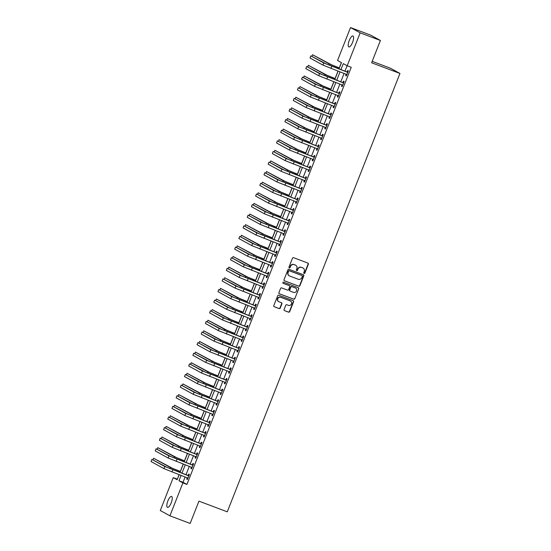 <?xml version="1.0" encoding="UTF-8"?>
<svg xmlns="http://www.w3.org/2000/svg" width="551" height="551" viewBox="0 0 551 551"><rect width="100%" height="100%" fill="white"/><g stroke="black" fill="none" stroke-linecap="round" stroke-linejoin="round"><path stroke-width="0.83" d="M304.097 273.441A0.627 0.592 118.8 0 0 304.882 273.069L308.374 264.211A0.895 0.847 118.8 0 0 307.906 263.075L293.607 257.689A0.895 0.847 118.8 0 0 292.485 258.219L288.993 267.083A0.627 0.592 118.8 0 0 289.316 267.876A0.627 0.592 118.8 0 0 290.101 267.504L290.556 266.353A2.872 2.714 118.8 0 1 294.151 264.645L295.343 265.093A2.872 2.714 118.8 0 1 296.831 268.716L296.383 269.866A0.627 0.592 118.8 0 0 296.707 270.658A0.627 0.592 118.8 0 0 297.492 270.286L297.946 269.136A2.872 2.714 118.8 0 1 301.542 267.428L302.733 267.876A2.872 2.714 118.8 0 1 304.221 271.505L303.773 272.649A0.627 0.592 118.8 0 0 304.097 273.441M303.904 273.324A0.627 0.592 118.8 0 0 304.62 272.924L308.112 264.067A0.895 0.847 118.8 0 0 307.871 263.061M289.123 267.752A0.627 0.592 118.8 0 0 289.847 267.359L290.556 266.353M296.514 270.534A0.627 0.592 118.8 0 0 297.237 270.142L297.946 269.136M167.862 500.997A5.847 1.887 110.6 0 1 171.595 496.444A5.847 1.887 110.6 0 1 171.203 502.836A5.847 1.887 110.6 0 1 167.47 507.388A5.847 1.887 110.6 0 1 167.862 500.997M349.238 40.54A5.847 1.887 110.6 0 1 352.971 35.98A5.847 1.887 110.6 0 1 352.578 42.372A5.847 1.887 110.6 0 1 348.845 46.931A5.847 1.887 110.6 0 1 349.238 40.54M284.096 309.504A0.895 0.847 118.8 0 0 284.564 310.64L288.579 312.148A0.895 0.847 118.8 0 0 289.702 311.618L293.58 301.776A0.895 0.847 118.8 0 0 293.111 300.646L278.806 295.253A0.895 0.847 118.8 0 0 277.683 295.791L273.806 305.626A0.895 0.847 118.8 0 0 274.274 306.762L279.123 308.588A0.895 0.847 118.8 0 0 280.245 308.05L281.905 303.842A0.895 0.847 118.8 0 0 281.437 302.706L279.033 301.803A2.397 2.266 118.8 0 1 277.849 298.621A2.397 2.266 118.8 0 1 280.79 297.34L290.205 300.887A2.397 2.266 118.8 0 1 291.389 304.069A2.397 2.266 118.8 0 1 288.449 305.35L286.878 304.758A0.895 0.847 118.8 0 0 285.755 305.295L284.096 309.504M338.975 68.93L341.462 62.621L337.549 60.472L350.519 27.55L370.754 35.174L380.404 40.478L371.622 62.78L399.957 73.455L227.274 511.824L198.945 501.148L190.157 523.45L169.922 515.826L160.272 510.522L173.241 477.6L177.153 479.749L179.144 474.693M380.404 40.478L360.168 32.853L347.199 65.769L343.287 63.62L340.911 69.66M185.122 476.946L183.022 482.277L186.934 484.432L351.249 67.298L347.199 65.769M186.934 484.432L182.891 482.903L169.922 515.826M298.794 286.217A0.895 0.847 118.8 0 0 299.916 285.68L303.794 275.844A0.895 0.847 118.8 0 0 303.325 274.708L289.02 269.322A0.895 0.847 118.8 0 0 287.897 269.852L284.027 279.694A0.895 0.847 118.8 0 0 284.488 280.824L298.532 286.072A0.895 0.847 118.8 0 0 299.654 285.542L303.532 275.7A0.895 0.847 118.8 0 0 303.291 274.694M298.683 288.807L294.806 298.649A0.895 0.847 118.8 0 1 293.683 299.186L279.385 293.793A0.895 0.847 118.8 0 1 278.916 292.664L280.576 288.449A0.895 0.847 118.8 0 1 281.699 287.918L287.498 290.101A0.895 0.847 118.8 0 0 288.621 289.564L289.723 286.775A0.895 0.847 118.8 0 0 289.254 285.638L283.214 283.366A0.627 0.592 118.8 0 1 282.904 282.532A0.627 0.592 118.8 0 1 283.675 282.195L298.215 287.677A0.895 0.847 118.8 0 1 298.683 288.807L294.806 298.649M347.109 65.721L344.96 71.189M344.086 73.407L340.773 81.803M339.898 84.028L336.592 92.423M335.717 94.648L332.411 103.044M331.537 105.269L328.224 113.664M327.349 115.882L324.043 124.285M323.168 126.503L319.862 134.905M318.988 137.123L315.675 145.519M314.8 147.744L311.494 156.14M310.619 158.364L307.313 166.76M306.432 168.985L303.126 177.381M302.251 179.605L298.945 188.001M298.07 190.219L294.757 198.622M293.883 200.84L290.577 209.235M289.702 211.46L286.396 219.856M285.521 222.081L282.208 230.476M281.334 232.701L278.028 241.097M277.153 243.322L273.847 251.717M272.972 253.935L269.659 262.338M268.785 264.556L265.479 272.959M264.604 275.176L261.298 283.572M260.423 285.797L257.11 294.193M256.236 296.417L252.93 304.813M252.055 307.038L248.749 315.434M247.874 317.658L244.561 326.054M243.687 328.272L240.381 336.675M239.506 338.893L236.2 347.288M235.325 349.513L232.012 357.909M231.138 360.134L227.832 368.529M226.957 370.754L223.651 379.15M222.769 381.375L219.463 389.771M218.589 391.988L215.283 400.391M214.408 402.609L211.102 411.012M210.22 413.229L206.914 421.625M206.04 423.85L202.734 432.246M201.859 434.47L198.546 442.866M197.671 445.091L194.365 453.487M193.491 455.711L190.185 464.107M189.31 466.325L185.997 474.728M346.221 74.22L345.677 75.604L346.331 75.962L348.335 70.865L347.688 70.507L347.137 71.892M342.04 84.84L341.496 86.225L342.143 86.583L344.155 81.486L343.5 81.128L342.956 82.512M338.431 96.012L337.853 95.454L337.308 96.845L337.963 97.203L339.967 92.1L339.32 91.741L338.775 93.133M334.25 106.625L333.665 106.067L333.128 107.459L333.782 107.817L335.786 102.72L335.132 102.362L334.588 103.753M329.491 116.695L328.947 118.079L329.594 118.437L331.606 113.341L330.951 112.983L330.407 114.367M325.882 127.866L325.304 127.309L324.759 128.7L325.414 129.058L327.418 123.961L326.771 123.603L326.226 124.987M321.701 138.487L321.116 137.929L320.579 139.32L321.233 139.679L323.237 134.582L322.583 134.224L322.039 135.608M317.514 149.107L316.935 148.55L316.398 149.941L317.045 150.299L319.057 145.202L318.402 144.844L317.858 146.229M313.333 159.728L312.754 159.17L312.21 160.561L312.865 160.92L314.869 155.823L314.222 155.465L313.671 156.849M309.152 170.349L308.567 169.784L308.03 171.175L308.684 171.533L310.688 166.436L310.034 166.078L309.49 167.47M304.965 180.962L304.386 180.404L303.849 181.796L304.496 182.154L306.508 177.057L305.853 176.699L305.309 178.083M300.784 191.583L300.205 191.025L299.661 192.416L300.316 192.774L302.32 187.677L301.673 187.319L301.121 188.704M296.025 201.652L295.481 203.037L296.128 203.395L298.139 198.298L297.485 197.94L296.941 199.324M291.844 212.273L291.293 213.657L291.947 214.015L293.959 208.919L293.304 208.56L292.76 209.945M288.235 223.444L287.656 222.886L287.112 224.278L287.767 224.636L289.771 219.539L289.123 219.181L288.572 220.565M283.476 233.507L282.932 234.898L283.579 235.256L285.59 230.153L284.936 229.795L284.392 231.186M279.867 244.678L279.288 244.121L278.744 245.512L279.398 245.87L281.409 240.773L280.755 240.415L280.211 241.806M275.686 255.299L275.107 254.741L274.563 256.132L275.218 256.49L277.222 251.394L276.574 251.036L276.023 252.42M271.498 265.919L270.92 265.362L270.383 266.753L271.03 267.111L273.041 262.014L272.387 261.656L271.843 263.041M267.318 276.54L266.739 275.982L266.195 277.373L266.849 277.732L268.86 272.635L268.206 272.277L267.662 273.661M262.558 286.61L262.014 287.994L262.669 288.352L264.673 283.255L264.025 282.897L263.474 284.282M258.949 297.781L258.371 297.223L257.834 298.614L258.481 298.973L260.492 293.876L259.838 293.518L259.294 294.902M254.769 308.402L254.19 307.837L253.646 309.228L254.3 309.586L256.311 304.489L255.657 304.131L255.113 305.523M250.009 318.464L249.465 319.849L250.12 320.207L252.124 315.11L251.476 314.752L250.925 316.136M246.4 329.636L245.822 329.078L245.285 330.469L245.932 330.827L247.943 325.731L247.289 325.372L246.745 326.757M242.22 340.256L241.641 339.698L241.097 341.09L241.751 341.448L243.756 336.351L243.108 335.993L242.564 337.377M238.039 350.877L237.453 350.319L236.916 351.71L237.571 352.068L239.575 346.972L238.92 346.613L238.376 347.998M233.851 361.497L233.273 360.939L232.736 362.331L233.383 362.689L235.394 357.592L234.74 357.234L234.196 358.618M229.671 372.118L229.092 371.56L228.548 372.951L229.202 373.309L231.206 368.206L230.559 367.848L230.015 369.239M225.49 382.731L224.904 382.174L224.367 383.565L225.022 383.923L227.026 378.826L226.371 378.468L225.827 379.853M220.731 392.801L220.186 394.185L220.834 394.544L222.845 389.447L222.191 389.089L221.647 390.473M216.543 403.422L215.999 404.806L216.653 405.164L218.657 400.067L218.01 399.709L217.459 401.094M212.362 414.042L211.818 415.426L212.472 415.785L214.477 410.688L213.822 410.33L213.278 411.714M208.753 425.214L208.175 424.656L207.631 426.047L208.285 426.405L210.296 421.308L209.642 420.95L209.098 422.335M204.573 435.834L203.994 435.276L203.45 436.667L204.104 437.026L206.108 431.922L205.461 431.564L204.91 432.955M200.392 446.448L199.806 445.89L199.269 447.281L199.917 447.639L201.928 442.543L201.273 442.184L200.729 443.576M196.204 457.068L195.626 456.51L195.082 457.902L195.736 458.26L197.747 453.163L197.093 452.805L196.549 454.189M192.024 467.689L191.445 467.131L190.901 468.522L191.555 468.88L193.559 463.784L192.912 463.425L192.361 464.81M187.843 478.309L187.257 477.751L186.72 479.143L187.368 479.501L189.379 474.404L188.724 474.046L188.18 475.43M341.372 62.573L339.264 67.918M338.004 71.12L335.084 78.538M333.823 81.734L330.903 89.152M329.643 92.354L326.715 99.772M325.455 102.975L322.535 110.393M321.274 113.596L318.354 121.013M317.094 124.216L314.166 131.634M312.906 134.837L309.986 142.254M308.725 145.457L305.805 152.875M304.538 156.071L301.617 163.489M300.357 166.691L297.437 174.109M296.176 177.312L293.256 184.73M291.989 187.932L289.068 195.35M287.808 198.553L284.888 205.971M283.627 209.173L280.707 216.591M279.44 219.787L276.519 227.205M275.259 230.408L272.339 237.825M271.078 241.028L268.151 248.446M266.891 251.649L263.97 259.066M262.71 262.269L259.79 269.687M258.529 272.89L255.602 280.307M254.342 283.51L251.421 290.928M250.161 294.124L247.241 301.542M245.98 304.744L243.053 312.162M241.793 315.365L238.872 322.783M237.612 325.985L234.692 333.403M233.431 336.606L230.504 344.024M229.244 347.226L226.323 354.644M225.063 357.84L222.143 365.258M220.882 368.461L217.955 375.878M216.695 379.081L213.774 386.499M212.514 389.702L209.594 397.119M208.326 400.322L205.406 407.74M204.145 410.943L201.225 418.361M199.965 421.556L197.044 428.974M195.777 432.177L192.857 439.595M191.596 442.797L188.676 450.215M187.416 453.418L184.489 460.836M183.228 464.038L180.308 471.456M179.047 474.659L177.374 479.177M399.957 73.455L390.308 68.152L372.194 61.326M350.519 27.55L360.168 32.853M177.284 479.129L173.241 477.6M180.019 472.469L183.325 464.073M184.199 461.855L187.512 453.452M188.387 451.235L191.693 442.832M192.568 440.614L195.874 432.218M196.748 429.994L200.061 421.598M200.936 419.373L204.242 410.977M205.117 408.752L208.423 400.357M209.297 398.132L212.61 389.736M213.485 387.518L216.791 379.116M217.666 376.898L220.972 368.502M221.853 366.277L225.159 357.881M226.034 355.657L229.34 347.261M230.215 345.036L233.521 336.64M234.402 334.416L237.708 326.02M238.583 323.802L241.889 315.399M242.764 313.182L246.077 304.779M246.951 302.561L250.257 294.165M251.132 291.94L254.438 283.545M255.313 281.32L258.626 272.924M259.5 270.699L262.806 262.304M263.681 260.079L266.987 251.683M267.862 249.465L271.175 241.062M272.049 238.845L275.355 230.449M276.23 228.224L279.536 219.828M280.411 217.604L283.724 209.208M284.598 206.983L287.904 198.587M288.779 196.363L292.085 187.967M292.96 185.749L296.273 177.346M297.147 175.128L300.453 166.726M301.328 164.508L304.634 156.112M305.509 153.887L308.822 145.492M309.696 143.267L313.002 134.871M313.877 132.646L317.183 124.251M318.065 122.033L321.371 113.63M322.245 111.412L325.551 103.009M326.426 100.792L329.732 92.396M330.614 90.171L333.92 81.775M334.794 79.551L338.1 71.155M181.079 475.423L178.979 480.754L182.891 482.903M340.036 71.885L336.73 80.281M335.855 82.505L332.542 90.901M331.668 93.119L328.362 101.522M327.487 103.74L324.181 112.135M323.306 114.36L319.993 122.756M319.119 124.981L315.813 133.376M314.938 135.601L311.632 143.997M310.75 146.222L307.444 154.617M306.57 156.835L303.264 165.238M302.389 167.456L299.083 175.859M298.201 178.076L294.895 186.472M294.02 188.697L290.714 197.093M289.84 199.317L286.527 207.713M285.652 209.938L282.346 218.334M281.471 220.552L278.165 228.954M277.291 231.172L273.978 239.575M273.103 241.793L269.797 250.188M268.922 252.413L265.616 260.809M264.742 263.034L261.429 271.429M260.554 273.654L257.248 282.05M256.373 284.275L253.067 292.671M252.193 294.888L248.88 303.291M248.005 305.509L244.699 313.905M243.824 316.129L240.518 324.525M239.644 326.75L236.331 335.146M235.456 337.37L232.15 345.766M231.275 347.991L227.969 356.387M227.095 358.605L223.782 367.007M222.907 369.225L219.601 377.628M218.726 379.846L215.42 388.241M214.539 390.466L211.233 398.862M210.358 401.087L207.052 409.483M206.177 411.707L202.864 420.103M201.99 422.328L198.684 430.724M197.809 432.941L194.503 441.344M193.628 443.562L190.315 451.958M189.441 454.182L186.135 462.578M185.26 464.803L181.954 473.199M183.022 482.277L178.979 480.754M345.677 75.604L346.365 75.866M341.496 86.225L342.185 86.486M337.308 96.845L338.004 97.1M333.128 107.459L333.816 107.721M328.947 118.079L329.636 118.341M324.759 128.7L325.455 128.962M320.579 139.32L321.267 139.582M316.398 149.941L317.087 150.203M312.21 160.561L312.899 160.816M308.03 171.175L308.718 171.437M303.849 181.796L304.538 182.057M299.661 192.416L300.35 192.678M295.481 203.037L296.169 203.298M291.293 213.657L291.989 213.919M287.112 224.278L287.801 224.532M282.932 234.898L283.62 235.153M278.744 245.512L279.44 245.774M274.563 256.132L275.252 256.394M270.383 266.753L271.071 267.015M266.195 277.373L266.891 277.635M262.014 287.994L262.703 288.256M257.834 298.614L258.522 298.869M253.646 309.228L254.342 309.49M249.465 319.849L250.154 320.11M245.285 330.469L245.973 330.731M241.097 341.09L241.793 341.351M236.916 351.71L237.605 351.972M232.736 362.331L233.424 362.586M228.548 372.951L229.237 373.206M224.367 383.565L225.056 383.827M220.186 394.185L220.875 394.447M215.999 404.806L216.688 405.068M211.818 415.426L212.507 415.688M207.631 426.047L208.326 426.309M203.45 436.667L204.139 436.922M199.269 447.281L199.958 447.543M195.082 457.902L195.777 458.163M190.901 468.522L191.59 468.784M186.72 479.143L187.409 479.404M302.933 267.965A2.872 2.714 118.8 0 0 302.471 267.731L302.733 267.876M297.685 268.998A2.872 2.714 118.8 0 1 301.28 267.283L302.471 267.731M295.543 265.176A2.872 2.714 118.8 0 0 295.081 264.948L295.343 265.093M290.294 266.209A2.872 2.714 118.8 0 1 293.89 264.501L295.081 264.948M284.268 280.7L298.532 286.072M302.32 276.34A0.627 0.592 118.8 0 0 301.989 275.548L289.44 270.816A0.627 0.592 118.8 0 0 288.648 271.188L288.173 272.401A2.872 2.714 118.8 0 0 289.668 276.023L298.249 279.261A2.872 2.714 118.8 0 0 301.845 277.552L302.32 276.34M289.206 275.796A2.872 2.714 118.8 0 1 287.911 272.256L288.393 271.044A0.627 0.592 118.8 0 1 289.179 270.672L301.734 275.404M279.157 293.662L293.421 299.041A0.895 0.847 118.8 0 0 294.544 298.504M289.192 285.604A0.895 0.847 118.8 0 0 288.993 285.494L283.035 283.248M293.518 292.367A2.397 2.266 118.8 0 0 295.55 288.035A2.397 2.266 118.8 0 0 295.274 287.904L291.954 286.658A0.895 0.847 118.8 0 0 290.832 287.195L289.736 289.984A0.895 0.847 118.8 0 0 290.198 291.121L293.518 292.367M295.419 287.966A2.397 2.266 118.8 0 0 295.012 287.767L295.274 287.904M289.936 290.976A0.895 0.847 118.8 0 1 289.475 289.84L290.577 287.05A0.895 0.847 118.8 0 1 291.699 286.513L295.012 287.767M298.422 288.669A0.895 0.847 118.8 0 0 298.181 287.663M290.349 300.949A2.397 2.266 118.8 0 0 289.943 300.75L290.205 300.887M278.627 301.597A2.397 2.266 118.8 0 1 277.587 298.484A2.397 2.266 118.8 0 1 280.528 297.196L289.943 300.75M274.047 306.631L278.861 308.443A0.895 0.847 118.8 0 0 279.984 307.913L281.644 303.697A0.895 0.847 118.8 0 0 281.403 302.699M284.564 310.64L288.318 312.011A0.895 0.847 118.8 0 0 289.44 311.473L293.318 301.631A0.895 0.847 118.8 0 0 293.077 300.632M339.361 67.952L331.385 64.722L312.548 54.721L329.36 63.957L339.326 68.048M312.548 54.721L311.935 56.292M347.791 72.25L325.758 63.723L310.84 55.878L323.733 62.966L347.516 72.264M310.84 55.878L310.006 58L322.9 65.087L346.875 74.578M346.861 71.906L347.943 71.857M346.799 74.771L346.214 74.213M335.18 78.573L327.198 75.342L308.367 65.342L325.173 74.578L335.139 78.669M308.367 65.342L307.747 66.912M330.999 89.193L323.017 85.956L304.186 75.962L320.992 85.198L330.958 89.29M304.186 75.962L303.567 77.533M326.812 99.814L318.836 96.577L299.999 86.583L316.811 95.819L326.777 99.91M299.999 86.583L299.386 88.146M343.61 82.87L321.577 74.344L306.659 66.499L319.552 73.586L343.328 82.877M306.659 66.499L305.819 68.62L318.719 75.707L342.694 85.198M342.681 82.519L343.762 82.478M342.612 85.391L342.033 84.833M339.423 93.491L317.39 84.964L302.471 77.119L315.372 84.2L339.147 93.498M302.471 77.119L301.638 79.241L314.531 86.328L338.507 95.812M338.493 93.14L339.581 93.098M335.242 104.111L313.209 95.585L298.291 87.74L311.184 94.82L334.967 104.118M298.291 87.74L297.45 89.861L310.351 96.948L334.326 106.433M334.312 103.76L335.394 103.719M322.631 110.427L314.649 107.197L295.818 97.203L312.624 106.433L322.59 110.531M295.818 97.203L295.198 98.767M331.061 114.725L309.028 106.205L294.11 98.354L307.003 105.441L330.779 114.739M294.11 98.354L293.27 100.482L306.163 107.569L330.145 117.053M330.132 114.381L331.213 114.339M330.063 117.246L329.484 116.688M318.45 121.048L310.468 117.818L291.637 107.817L308.443 117.053L318.409 121.144M291.637 107.817L291.018 109.387M314.263 131.668L306.287 128.438L287.45 118.437L304.262 127.674L314.228 131.765M287.45 118.437L286.837 120.008M310.082 142.289L302.1 139.059L283.269 129.058L300.075 138.294L310.041 142.385M283.269 129.058L282.649 130.628M305.901 152.909L297.919 149.672L279.088 139.679L295.894 148.915L305.86 153.006M279.088 139.679L278.469 141.249M301.714 163.53L293.731 160.293L274.901 150.299L291.713 159.535L301.679 163.626M274.901 150.299L274.288 151.862M326.874 125.346L304.841 116.826L289.922 108.974L302.823 116.061L326.598 125.359M289.922 108.974L289.089 111.102L301.982 118.183L325.958 127.674M325.944 125.001L327.032 124.953M322.693 135.966L300.66 127.446L285.742 119.595L298.635 126.682L322.418 135.98M285.742 119.595L284.901 121.716L297.802 128.803L321.777 138.294M321.763 135.622L322.845 135.574M318.506 146.587L296.479 138.06L281.561 130.215L294.454 137.302L318.23 146.6M281.561 130.215L280.721 132.336L293.614 139.424L317.59 148.915M317.583 146.242L318.664 146.194M314.325 157.207L292.292 148.68L277.373 140.836L290.274 147.923L314.049 157.214M277.373 140.836L276.54 142.957L289.433 150.044L313.409 159.528M313.395 156.856L314.476 156.815M310.144 167.828L288.111 159.301L273.193 151.456L286.086 158.536L309.862 167.835M273.193 151.456L272.352 153.577L285.253 160.665L309.228 170.149M309.214 167.476L310.296 167.435M297.533 174.144L289.55 170.913L270.72 160.92L287.526 170.149L297.492 174.247M270.72 160.92L270.1 162.483M305.957 178.441L283.93 169.922L269.005 162.07L281.905 169.157L305.681 178.455M269.005 162.07L268.172 164.198L281.065 171.285L305.04 180.769M305.027 178.097L306.115 178.056M293.346 184.764L285.37 181.534L266.539 171.54L283.345 180.769L293.311 184.867M266.539 171.54L265.919 173.104M301.776 189.062L279.743 180.542L264.824 172.69L277.725 179.778L301.5 189.076M264.824 172.69L263.991 174.819L276.884 181.899L300.86 191.39M300.846 188.718L301.927 188.676M289.165 195.385L281.182 192.154L262.352 182.154L279.164 191.39L289.13 195.481M262.352 182.154L261.739 183.724M297.595 199.682L275.562 191.163L260.644 183.311L273.537 190.398L297.313 199.696M260.644 183.311L259.803 185.439L272.704 192.519L296.679 202.01M296.665 199.338L297.747 199.29M296.603 202.203L296.018 201.645M284.984 206.005L277.001 202.775L258.171 192.774L274.977 202.01L284.943 206.102M258.171 192.774L257.551 194.345M293.407 210.303L271.381 201.776L256.456 193.931L269.356 201.019L293.132 210.317M256.456 193.931L255.623 196.053L268.516 203.14L292.491 212.631M292.478 209.959L293.566 209.91M292.416 212.824L291.837 212.266M280.796 216.626L272.821 213.395L253.99 203.395L270.796 212.631L280.762 216.722M253.99 203.395L253.37 204.965M289.227 220.923L267.194 212.397L252.275 204.552L265.169 211.639L288.951 220.93M252.275 204.552L251.442 206.673L264.335 213.76L288.311 223.245M288.297 220.572L289.378 220.531M276.616 227.246L268.633 224.009L249.803 214.015L266.615 223.251L276.574 227.343M249.803 214.015L249.19 215.586M285.046 231.544L263.013 223.017L248.095 215.172L260.988 222.253L284.764 231.551M248.095 215.172L247.254 217.294L260.155 224.381L284.13 233.865M284.116 231.193L285.198 231.151M284.054 234.065L283.469 233.507M272.435 237.867L264.452 234.63L245.622 224.636L262.428 233.872L272.394 237.963M245.622 224.636L245.002 226.199M268.247 248.48L260.272 245.25L241.441 235.256L258.247 244.486L268.213 248.584M241.441 235.256L240.821 236.82M264.067 259.101L256.084 255.871L237.254 245.87L254.059 255.106L264.025 259.197M237.254 245.87L236.641 247.44M259.886 269.721L251.903 266.491L233.073 256.49L249.879 265.727L259.845 269.818M233.073 256.49L232.453 258.061M255.698 280.342L247.723 277.112L228.885 267.111L245.698 276.347L255.664 280.438M228.885 267.111L228.272 268.681M251.518 290.962L243.535 287.725L224.705 277.732L241.51 286.968L251.476 291.059M224.705 277.732L224.085 279.302M247.337 301.583L239.354 298.346L220.524 288.352L237.329 297.588L247.296 301.679M220.524 288.352L219.904 289.916M243.149 312.197L235.174 308.966L216.336 298.973L233.149 308.202L243.115 312.3M216.336 298.973L215.723 300.536M238.969 322.817L230.986 319.587L212.156 309.593L228.961 318.822L238.927 322.92M212.156 309.593L211.536 311.157M234.788 333.438L226.805 330.207L207.975 320.207L224.78 329.443L234.747 333.534M207.975 320.207L207.355 321.777M230.6 344.058L222.625 340.828L203.787 330.827L220.6 340.063L230.566 344.155M203.787 330.827L203.174 332.398M226.42 354.679L218.437 351.448L199.607 341.448L216.412 350.684L226.378 354.775M199.607 341.448L198.987 343.018M222.239 365.299L214.256 362.062L195.426 352.068L212.231 361.304L222.198 365.396M195.426 352.068L194.806 353.639M218.051 375.92L210.076 372.683L191.238 362.689L208.051 371.918L218.017 376.016M191.238 362.689L190.625 364.252M213.871 386.533L205.888 383.303L187.058 373.309L203.863 382.539L213.829 386.637M187.058 373.309L186.438 374.873M209.683 397.154L201.707 393.924L182.877 383.923L199.682 393.159L209.649 397.25M182.877 383.923L182.257 385.493M205.502 407.774L197.52 404.544L178.689 394.544L195.502 403.78L205.468 407.871M178.689 394.544L178.076 396.114M201.322 418.395L193.339 415.165L174.509 405.164L191.314 414.4L201.28 418.491M174.509 405.164L173.889 406.734M280.858 242.165L258.832 233.638L243.907 225.793L256.807 232.873L280.583 242.171M243.907 225.793L243.074 227.914L255.967 235.001L279.942 244.486M279.929 241.813L281.017 241.772M276.678 252.778L254.645 244.258L239.726 236.407L252.62 243.494L276.402 252.792M239.726 236.407L238.893 238.535L251.786 245.615L275.762 255.106M275.748 252.434L276.829 252.392M272.497 263.399L250.464 254.879L235.546 247.027L248.439 254.114L272.215 263.412M235.546 247.027L234.705 249.155L247.606 256.236L271.581 265.727M271.567 263.054L272.649 263.006M268.309 274.019L246.283 265.499L231.358 257.648L244.258 264.735L268.034 274.033M231.358 257.648L230.525 259.769L243.418 266.856L267.393 276.347M267.38 273.675L268.468 273.627M264.129 284.64L242.096 276.113L227.177 268.268L240.071 275.355L263.853 284.653M227.177 268.268L226.344 270.389L239.237 277.477L263.213 286.968M263.199 284.295L264.28 284.247M263.137 287.161L262.551 286.603M259.948 295.26L237.915 286.734L222.997 278.889L235.89 285.969L259.666 295.267M222.997 278.889L222.156 281.01L235.057 288.097L259.032 297.581M259.018 294.909L260.1 294.868M255.76 305.881L233.734 297.354L218.809 289.509L231.709 296.59L255.485 305.888M218.809 289.509L217.976 291.631L230.869 298.718L254.844 308.202M254.831 305.529L255.919 305.488M251.58 316.494L229.547 307.975L214.628 300.123L227.522 307.21L251.304 316.508M214.628 300.123L213.788 302.251L226.688 309.338L250.664 318.822M250.65 316.15L251.731 316.109M250.588 319.015L250.002 318.457M247.399 327.115L225.366 318.595L210.448 310.743L223.341 317.831L247.117 327.129M210.448 310.743L209.607 312.872L222.508 319.952L246.483 329.443M246.469 326.771L247.551 326.729M243.211 337.735L221.178 329.216L206.26 321.364L219.16 328.451L242.936 337.749M206.26 321.364L205.427 323.492L218.32 330.572L242.295 340.063M242.282 337.391L243.37 337.343M239.031 348.356L216.998 339.829L202.079 331.984L214.973 339.072L238.755 348.37M202.079 331.984L201.239 334.106L214.139 341.193L238.115 350.684M238.101 348.012L239.182 347.963M234.85 358.977L212.817 350.45L197.899 342.605L210.792 349.692L234.568 358.983M197.899 342.605L197.058 344.726L209.952 351.813L233.934 361.298M233.92 358.625L235.001 358.584M230.662 369.597L208.629 361.07L193.711 353.225L206.611 360.306L230.387 369.604M193.711 353.225L192.878 355.347L205.771 362.434L229.746 371.918M229.733 369.246L230.821 369.204M226.482 380.211L204.449 371.691L189.53 363.846L202.424 370.926L226.206 380.224M189.53 363.846L188.69 365.967L201.59 373.055L225.566 382.539M225.552 379.866L226.633 379.825M222.294 390.831L200.268 382.311L185.35 374.46L198.243 381.547L222.019 390.845M185.35 374.46L184.509 376.588L197.403 383.668L221.378 393.159M221.364 390.487L222.452 390.445M221.302 393.352L220.724 392.794M218.113 401.452L196.08 392.932L181.162 385.08L194.062 392.167L217.838 401.465M181.162 385.08L180.329 387.208L193.222 394.289L217.197 403.78M217.184 401.107L218.265 401.059M217.122 403.973L216.543 403.415M213.933 412.072L191.9 403.546L176.981 395.701L189.875 402.788L213.65 412.086M176.981 395.701L176.141 397.822L189.041 404.909L213.017 414.4M213.003 411.728L214.084 411.68M212.941 414.593L212.355 414.035M209.745 422.693L187.719 414.166L172.794 406.321L185.694 413.408L209.47 422.7M172.794 406.321L171.96 408.443L184.854 415.53L208.829 425.021M208.815 422.341L209.903 422.3M197.134 429.015L189.158 425.778L170.328 415.785L187.133 425.021L197.1 429.112M170.328 415.785L169.708 417.355M205.564 433.313L183.531 424.787L168.613 416.942L181.506 424.022L205.289 433.32M168.613 416.942L167.779 419.063L180.673 426.15L204.648 435.634M204.635 432.962L205.716 432.921M192.953 439.636L184.971 436.399L166.14 426.405L182.953 435.641L192.912 439.732M166.14 426.405L165.527 427.969M201.384 443.934L179.35 435.407L164.432 427.562L177.326 434.643L201.101 443.941M164.432 427.562L163.592 429.684L176.492 436.771L200.468 446.255M200.454 443.583L201.535 443.541M188.773 450.25L180.79 447.019L161.96 437.026L178.765 446.255L188.731 450.353M161.96 437.026L161.34 438.589M197.196 454.547L175.17 446.028L160.245 438.176L173.145 445.263L196.921 454.561M160.245 438.176L159.411 440.304L172.305 447.391L196.28 456.875M196.266 454.203L197.354 454.162M184.585 460.87L176.609 457.64L157.779 447.639L174.584 456.875L184.551 460.967M157.779 447.639L157.159 449.21M193.015 465.168L170.982 456.648L156.064 448.796L168.957 455.884L192.74 465.182M156.064 448.796L155.23 450.925L168.124 458.005L192.099 467.496M192.085 464.824L193.167 464.775M180.404 471.491L172.422 468.26L153.591 458.26L170.404 467.496L180.363 471.587M153.591 458.26L152.978 459.83M188.835 475.788L166.801 467.269L151.883 459.417L164.777 466.504L188.552 475.802M151.883 459.417L151.043 461.538L163.943 468.625L187.919 478.116M187.905 475.444L188.986 475.396M337.384 67.318L337.04 68.2M329.36 63.957L328.906 65.108M331.764 66.327L330.924 68.448M323.733 62.966L322.9 65.087M333.203 77.939L332.852 78.821M325.173 74.578L324.725 75.728M329.023 88.559L328.671 89.441M320.992 85.198L320.537 86.349M324.835 99.18L324.491 100.062M316.811 95.819L316.357 96.962M327.576 76.947L326.743 79.069M319.552 73.586L318.719 75.707M323.396 87.568L322.562 89.689M315.372 84.2L314.531 86.328M319.215 98.181L318.375 100.31M311.184 94.82L310.351 96.948M320.654 109.801L320.303 110.682M312.624 106.433L312.176 107.583M315.027 108.802L314.194 110.93M307.003 105.441L306.163 107.569M316.474 120.414L316.122 121.296M308.443 117.053L307.988 118.203M312.286 131.035L311.942 131.916M304.262 127.674L303.808 128.824M308.105 141.655L307.754 142.537M300.075 138.294L299.627 139.444M303.918 152.276L303.573 153.157M295.894 148.915L295.439 150.065M299.737 162.896L299.393 163.778M291.713 159.535L291.259 160.678M310.847 119.422L310.013 121.551M302.823 116.061L301.982 118.183M306.666 130.043L305.826 132.164M298.635 126.682L297.802 128.803M302.478 140.663L301.645 142.785M294.454 137.302L293.614 139.424M298.298 151.284L297.464 153.405M290.274 147.923L289.433 150.044M294.117 161.904L293.277 164.026M286.086 158.536L285.253 160.665M295.556 173.517L295.205 174.398M287.526 170.149L287.078 171.299M289.929 172.518L289.096 174.646M281.905 169.157L281.065 171.285M291.369 184.13L291.024 185.019M283.345 180.769L282.89 181.92M285.749 183.139L284.915 185.267M277.725 179.778L276.884 181.899M287.188 194.751L286.844 195.633M279.164 191.39L278.71 192.54M281.568 193.759L280.728 195.88M273.537 190.398L272.704 192.519M283.007 205.371L282.656 206.253M274.977 202.01L274.529 203.161M277.38 204.38L276.547 206.501M269.356 201.019L268.516 203.14M278.82 215.992L278.475 216.874M270.796 212.631L270.341 213.781M273.2 215L272.359 217.122M265.169 211.639L264.335 213.76M274.639 226.613L274.295 227.494M266.615 223.251L266.161 224.402M269.019 225.621L268.179 227.742M260.988 222.253L260.155 224.381M270.458 237.233L270.107 238.115M262.428 233.872L261.973 235.015M266.271 247.854L265.926 248.735M258.247 244.486L257.792 245.636M262.09 258.467L261.746 259.349M254.059 255.106L253.612 256.256M257.909 269.088L257.558 269.969M249.879 265.727L249.424 266.877M253.722 279.708L253.377 280.59M245.698 276.347L245.243 277.497M249.541 290.329L249.197 291.21M241.51 286.968L241.062 288.118M245.36 300.949L245.009 301.831M237.329 297.588L236.875 298.732M241.173 311.57L240.828 312.451M233.149 308.202L232.694 309.352M236.992 322.183L236.641 323.065M228.961 318.822L228.513 319.973M232.811 332.804L232.46 333.686M224.78 329.443L224.326 330.593M228.624 343.425L228.279 344.306M220.6 340.063L220.145 341.214M224.443 354.045L224.092 354.927M216.412 350.684L215.964 351.834M220.262 364.666L219.911 365.547M212.231 361.304L211.777 362.455M216.075 375.286L215.73 376.168M208.051 371.918L207.596 373.068M211.894 385.907L211.543 386.788M203.863 382.539L203.415 383.689M207.706 396.52L207.362 397.402M199.682 393.159L199.228 394.309M203.526 407.141L203.181 408.022M195.502 403.78L195.047 404.93M199.345 417.761L198.994 418.643M191.314 414.4L190.866 415.55M264.831 236.234L263.998 238.363M256.807 232.873L255.967 235.001M260.651 246.855L259.81 248.983M252.62 243.494L251.786 245.615M256.47 257.475L255.63 259.604M248.439 254.114L247.606 256.236M252.282 268.096L251.449 270.217M244.258 264.735L243.418 266.856M248.102 278.716L247.261 280.838M240.071 275.355L239.237 277.477M243.921 289.337L243.081 291.458M235.89 285.969L235.057 288.097M239.733 299.958L238.9 302.079M231.709 296.59L230.869 298.718M235.552 310.571L234.712 312.699M227.522 307.21L226.688 309.338M231.365 321.192L230.532 323.32M223.341 317.831L222.508 319.952M227.184 331.812L226.351 333.934M219.16 328.451L218.32 330.572M223.003 342.433L222.163 344.554M214.973 339.072L214.139 341.193M218.816 353.053L217.982 355.175M210.792 349.692L209.952 351.813M214.635 363.674L213.802 365.795M206.611 360.306L205.771 362.434M210.454 374.287L209.614 376.416M202.424 370.926L201.59 373.055M206.267 384.908L205.433 387.036M198.243 381.547L197.403 383.668M202.086 395.528L201.253 397.65M194.062 392.167L193.222 394.289M197.905 406.149L197.065 408.27M189.875 402.788L189.041 404.909M193.718 416.77L192.884 418.891M185.694 413.408L184.854 415.53M195.157 428.382L194.813 429.263M187.133 425.021L186.679 426.171M189.537 427.39L188.704 429.511M181.506 424.022L180.673 426.15M190.977 439.002L190.632 439.884M182.953 435.641L182.498 436.785M185.356 438.004L184.516 440.132M177.326 434.643L176.492 436.771M186.796 449.623L186.445 450.504M178.765 446.255L178.31 447.405M181.169 448.624L180.335 450.752M173.145 445.263L172.305 447.391M182.608 460.237L182.264 461.118M174.584 456.875L174.13 458.026M176.988 459.245L176.148 461.373M168.957 455.884L168.124 458.005M178.428 470.857L178.083 471.739M170.404 467.496L169.949 468.646M172.807 469.865L171.967 471.987M164.777 466.504L163.943 468.625"/></g></svg>

